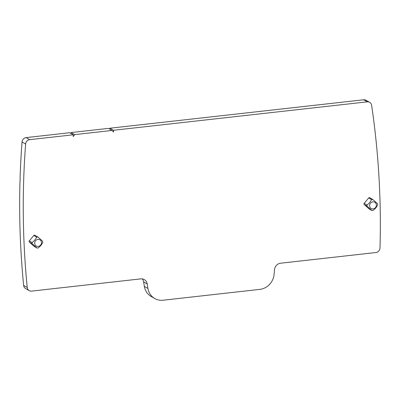 <?xml version="1.0" encoding="UTF-8"?>
<svg xmlns="http://www.w3.org/2000/svg" width="400" height="400" viewBox="0 0 400 400"><rect width="100%" height="100%" fill="white"/><g stroke="black" fill="none" stroke-linecap="round" stroke-linejoin="round"><path stroke-width="0.6" d="M367.27 101.84L363.68 99.785L109.895 128.22L113.49 130.275L367.27 101.84A4.51 4.15 -60.2 0 1 369.665 102.325A4.51 4.15 -60.2 0 1 371.62 105.265A811.64 747.12 -60.2 0 1 380 247.95A4.51 4.15 -60.2 0 1 375.915 252.53L280.625 263.21A6.765 6.225 -60.2 0 0 274.52 269.65L274.095 274.345A15.78 14.525 -60.2 0 1 259.85 289.375L163.125 300.215A15.78 14.525 -60.2 0 1 154.75 298.52A15.78 14.525 -60.2 0 1 147.95 288.48L147.2 283.915A6.765 6.225 -60.2 0 0 144.285 279.61A6.765 6.225 -60.2 0 0 140.695 278.885L31.605 291.11A4.51 4.15 -60.2 0 1 29.215 290.625L25.62 288.57A4.51 4.15 -60.2 0 1 23.64 285.42A811.64 747.12 -60.2 0 1 20 180.9L20.075 180.94A811.64 747.12 -60.2 0 1 20.17 177.84L20.095 177.795A811.64 747.12 -60.2 0 1 22.03 141.975A4.51 4.15 -60.2 0 1 26.105 137.61L69.625 132.73L73.22 134.79L29.7 139.665L26.105 137.61M109.895 128.22L109.855 129.21M363.68 99.785A4.51 4.15 -60.2 0 1 366.07 100.27L369.665 102.325M113.49 130.275L113.55 132.035L112.005 130.445L74.705 134.62L73.28 136.55L73.22 134.79M29.215 290.625A4.51 4.15 -60.2 0 1 27.235 287.475A811.64 747.12 -60.2 0 1 25.625 144.03A4.51 4.15 -60.2 0 1 29.7 139.665M37.095 248.095L34.325 246.51A0.86 0.79 -60.2 0 1 34.2 246.42L37.025 248.04L32.155 243.685L32.11 242.5C34.17 241.01 35.68 239.21 36.645 237.095L37.785 236.965L39.695 238.555L42.66 241.32L42.7 242.505C41.74 244.62 40.23 246.42 38.17 247.91L37.12 248.11M32.155 243.685L29.325 242.07L34.2 246.42M29.325 242.07A0.86 0.79 -60.2 0 1 29.285 240.885L33.82 235.475A0.86 0.79 -60.2 0 1 34.835 235.26L37.59 236.835M371.985 210.575L369.215 208.99A0.86 0.79 -60.2 0 1 369.09 208.9L371.915 210.515L367.045 206.165L367 204.98C369.06 203.49 370.57 201.69 371.535 199.57L372.675 199.445L374.585 201.035L377.55 203.8L377.59 204.98C376.63 207.1 375.12 208.9 373.06 210.39L372.01 210.59M367.045 206.165L364.215 204.545L369.09 208.9M364.215 204.545A0.86 0.79 -60.2 0 1 364.175 203.36L368.71 197.955A0.86 0.79 -60.2 0 1 369.725 197.74L372.48 199.315M154.75 298.52L151.16 296.465A15.78 14.525 -60.2 0 1 144.355 286.42L143.605 281.86L147.2 283.915M142.295 278.92A6.765 6.225 -60.2 0 1 143.605 281.86M74.705 134.62L71.11 132.565L70.705 133.35M112.005 130.445L108.415 128.385L71.11 132.565M36.58 246.165A3.605 3.32 -60.2 0 1 35.06 241.545A3.605 3.32 -60.2 0 1 39.615 239.625A3.605 3.32 -60.2 0 1 41.13 244.25A3.605 3.32 -60.2 0 1 36.58 246.165M374.505 202.105A3.605 3.32 -60.2 0 1 376.02 206.73A3.605 3.32 -60.2 0 1 371.47 208.645A3.605 3.32 -60.2 0 1 369.95 204.02A3.605 3.32 -60.2 0 1 374.505 202.105M27.235 287.475L23.64 285.42M25.625 144.03L22.03 141.975M147.95 288.48L144.355 286.42M36.645 237.095L33.82 235.475M29.285 240.885L32.11 242.5M371.535 199.57L368.71 197.955M364.175 203.36L367 204.98"/></g></svg>
